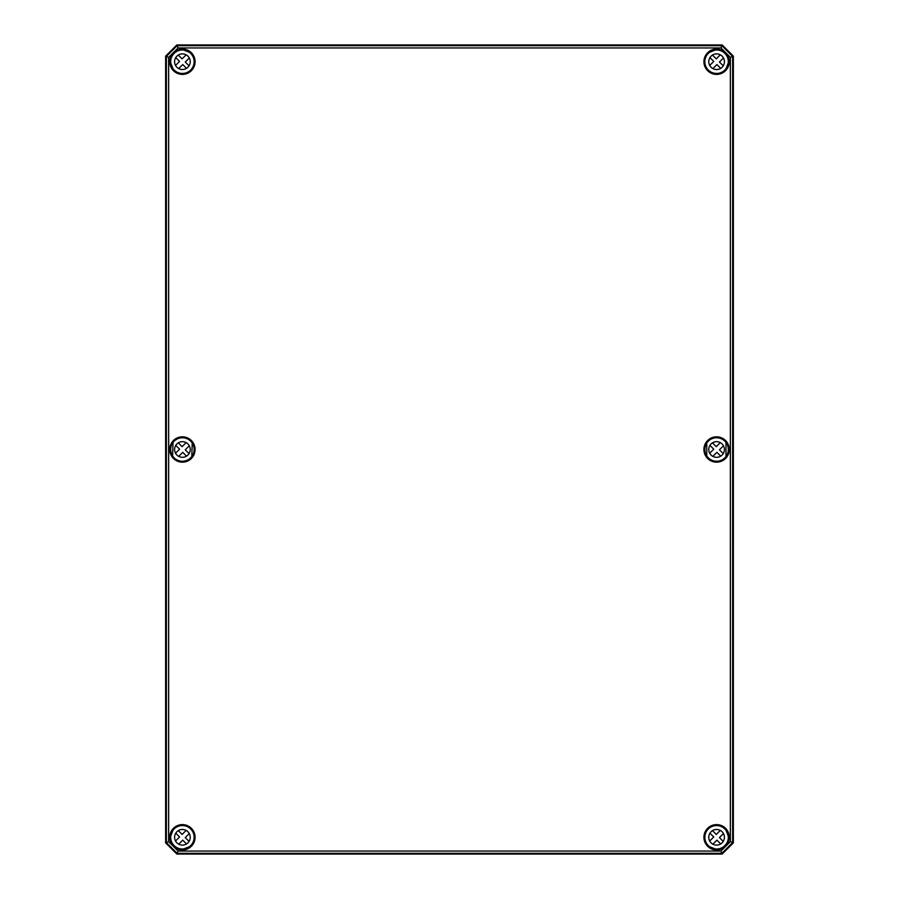 <?xml version="1.0" encoding="UTF-8"?>
<svg xmlns="http://www.w3.org/2000/svg" width="899" height="899" viewBox="0 0 899 899"><rect width="100%" height="100%" fill="white"/><g stroke="black" fill="none" stroke-linecap="round" stroke-linejoin="round"><path stroke-width="1.35" d="M165.652 56.131L176.822 44.961L722.178 44.961L733.348 56.131L733.348 842.869L733.359 56.12L722.178 44.95L176.822 44.95L165.641 56.12L165.641 842.88L176.822 854.05L722.178 854.05L733.359 842.88L722.178 854.039L176.822 854.039L165.652 842.869L165.641 56.12L166.382 56.435L166.382 842.565L177.125 853.308L721.875 853.308L732.618 842.565L732.618 56.435L721.875 45.692L177.125 45.692L166.382 56.435L168.641 57.367L178.058 47.95L720.942 47.95L730.359 57.367L730.359 841.633L720.942 851.05L178.058 851.05L168.641 841.633L168.641 57.367M173.035 456.512L172.574 456.108L172.855 456.647A11.934 11.934 0 0 0 191.959 456.647L192.24 456.108A11.844 11.844 0 0 0 192.206 442.859L191.79 442.488M192.24 456.108A11.844 11.844 0 0 0 192.24 442.892L191.79 456.512M192.24 442.892L191.959 442.353A11.934 11.934 0 0 0 172.855 442.353L172.574 442.892A11.844 11.844 0 0 0 172.574 456.108L173.035 442.488M707.21 456.512L706.76 456.108L707.041 456.647A11.934 11.934 0 0 0 726.145 456.647L726.426 456.108A11.844 11.844 0 0 0 726.426 442.892L725.965 442.488M725.987 442.477L725.965 456.512M726.145 442.353A11.934 11.934 0 0 0 707.041 442.353L706.76 442.892A11.844 11.844 0 0 0 706.794 456.141L706.76 442.892A11.844 11.844 0 0 0 706.76 456.108M183.295 49.906A11.844 11.844 0 0 1 189.745 52.412L189.711 52.378A11.844 11.844 0 0 0 183.34 49.906L183.171 49.962M182.699 49.782A11.934 11.934 0 0 0 170.473 62.009L170.596 62.649A11.844 11.844 0 0 0 173.08 69.009L173.136 69.066A11.844 11.844 0 0 1 170.596 62.604M189.903 52.434L190.846 53.277L189.903 52.423M173.968 70.144L173.08 69.133L173.968 70.144A11.934 11.934 0 0 0 190.846 70.156A11.934 11.934 0 0 0 190.846 53.277M716.301 49.782L715.66 49.906A11.844 11.844 0 0 0 709.289 52.378L708.154 53.277A11.934 11.934 0 0 0 708.154 70.156A11.934 11.934 0 0 0 725.032 70.144L724.886 70.01A11.732 11.732 0 0 1 705.254 64.75A11.732 11.732 0 0 1 719.627 50.378A11.732 11.732 0 0 1 724.886 70.01L725.92 69.009A11.844 11.844 0 0 0 728.404 62.649L728.527 62.009A11.934 11.934 0 0 0 716.301 49.782L715.694 49.816M709.232 52.322L708.154 53.277M725.032 70.144L725.976 69.077M182.699 849.218L183.34 849.094A11.844 11.844 0 0 0 189.711 846.622L190.846 845.723A11.934 11.934 0 0 0 190.846 828.844A11.934 11.934 0 0 0 173.968 828.856L173.08 829.991A11.844 11.844 0 0 0 170.596 836.351L170.473 836.991A11.934 11.934 0 0 0 182.699 849.218L183.306 849.184M189.768 846.678L190.689 845.566A11.732 11.732 0 0 1 171.068 840.329A11.732 11.732 0 0 1 185.441 825.956A11.732 11.732 0 0 1 190.7 845.588L190.846 845.723M173.968 828.856L173.024 829.923M716.301 849.218L715.66 849.094L716.301 849.218A11.934 11.934 0 0 0 728.527 836.991L728.404 836.351A11.844 11.844 0 0 0 725.92 829.991L725.864 829.934A11.844 11.844 0 0 1 728.404 836.396M725.032 828.856L725.92 829.867L725.032 828.856A11.934 11.934 0 0 0 708.154 828.844A11.934 11.934 0 0 0 708.154 845.723L709.289 846.622A11.844 11.844 0 0 0 715.66 849.094L715.829 849.038M715.705 849.094A11.844 11.844 0 0 1 709.255 846.588L708.154 845.723M730.359 57.367L733.348 56.131M720.942 47.95L722.178 44.961M730.359 841.633L733.348 842.869M720.942 851.05L722.178 854.039M178.058 851.05L176.822 854.039M168.641 841.633L165.652 842.869M178.058 47.95L176.822 44.961M186.531 843.936L182.722 840.127L178.687 844.172A7.821 7.821 0 0 1 175.53 841.003L179.564 836.969L175.755 833.171M178.283 830.642L182.092 834.441L186.127 830.406A7.821 7.821 0 0 1 189.284 833.564L185.25 837.598L189.06 841.408M187.936 842.824A7.821 7.821 0 0 1 174.856 839.306A7.821 7.821 0 0 1 184.43 829.732A7.821 7.821 0 0 1 187.936 842.824M720.717 843.936L716.908 840.127L712.873 844.172A7.821 7.821 0 0 1 709.716 841.003L713.75 836.969L709.94 833.171M712.469 830.642L716.278 834.441L720.313 830.406A7.821 7.821 0 0 1 723.47 833.564L719.436 837.598L723.245 841.408M724.886 845.588A11.732 11.732 0 0 1 705.254 840.329A11.732 11.732 0 0 1 719.627 825.956A11.732 11.732 0 0 1 724.886 845.588M722.122 842.824A7.821 7.821 0 0 1 709.041 839.306A7.821 7.821 0 0 1 718.616 829.732A7.821 7.821 0 0 1 722.122 842.824M186.531 456.153L182.722 452.343L178.687 456.377M189.284 445.78L185.25 449.815L189.06 453.624M175.53 453.22L179.564 449.185L175.755 445.376A7.821 7.821 0 0 1 178.283 442.847L182.092 446.657L186.127 442.623M190.7 457.793A11.732 11.732 0 0 1 171.068 452.534A11.732 11.732 0 0 1 185.441 438.161A11.732 11.732 0 0 1 190.7 457.793M187.936 455.029A7.821 7.821 0 0 1 174.856 451.523A7.821 7.821 0 0 1 184.43 441.948A7.821 7.821 0 0 1 187.936 455.029M720.717 456.153L716.908 452.343L712.873 456.377M723.47 445.78L719.436 449.815L723.245 453.624M709.716 453.22L713.75 449.185L709.94 445.376A7.821 7.821 0 0 1 712.469 442.847L716.278 446.657L720.313 442.623M724.886 457.793A11.732 11.732 0 0 1 705.254 452.534A11.732 11.732 0 0 1 719.627 438.161A11.732 11.732 0 0 1 724.886 457.793M722.122 455.029A7.821 7.821 0 0 1 709.041 451.523A7.821 7.821 0 0 1 718.616 441.948A7.821 7.821 0 0 1 722.122 455.029M186.531 68.358L182.722 64.559L178.687 68.594A7.821 7.821 0 0 1 175.53 65.436L179.564 61.402L175.755 57.592M178.283 55.064L182.092 58.873L186.127 54.828A7.821 7.821 0 0 1 189.284 57.997L185.25 62.031L189.06 65.829M190.7 70.01A11.732 11.732 0 0 1 171.068 64.75A11.732 11.732 0 0 1 185.441 50.378A11.732 11.732 0 0 1 190.7 70.01M187.936 67.245A7.821 7.821 0 0 1 174.856 63.739A7.821 7.821 0 0 1 184.43 54.154A7.821 7.821 0 0 1 187.936 67.245M720.717 68.358L716.908 64.559L712.873 68.594A7.821 7.821 0 0 1 709.716 65.436L713.75 61.402L709.94 57.592M712.469 55.064L716.278 58.873L720.313 54.828A7.821 7.821 0 0 1 723.47 57.997L719.436 62.031L723.245 65.829M722.122 67.245A7.821 7.821 0 0 1 709.041 63.739A7.821 7.821 0 0 1 718.616 54.154A7.821 7.821 0 0 1 722.122 67.245M172.608 442.859A11.844 11.844 0 0 0 172.608 456.141M726.392 456.141A11.844 11.844 0 0 0 726.392 442.859M715.705 49.906A11.844 11.844 0 0 0 709.255 52.412L708.918 52.839M725.459 69.392L725.864 69.066A11.844 11.844 0 0 0 728.404 62.604M173.541 829.608L173.136 829.934A11.844 11.844 0 0 0 170.596 836.396M183.295 849.094A11.844 11.844 0 0 0 189.745 846.588L190.082 846.161M172.136 456.546A12.451 12.451 0 0 1 182.407 437.049A12.451 12.451 0 0 1 186.093 461.389A12.451 12.451 0 0 1 172.136 456.546M726.864 442.454A12.451 12.451 0 0 1 716.593 461.951A12.451 12.451 0 0 1 712.907 437.611A12.451 12.451 0 0 1 726.864 442.454M169.731 449.5A12.676 12.676 0 0 0 182.407 462.176A12.676 12.676 0 0 0 195.083 449.5A12.676 12.676 0 0 0 182.407 436.824A12.676 12.676 0 0 0 169.731 449.5M703.917 449.5A12.676 12.676 0 0 0 716.593 462.176A12.676 12.676 0 0 0 729.269 449.5A12.676 12.676 0 0 0 716.593 436.824A12.676 12.676 0 0 0 703.917 449.5M703.917 61.716A12.676 12.676 0 0 0 716.593 74.392A12.676 12.676 0 0 0 729.269 61.716A12.676 12.676 0 0 0 716.593 49.04A12.676 12.676 0 0 0 703.917 61.716M703.917 837.284A12.676 12.676 0 0 0 716.593 849.96A12.676 12.676 0 0 0 729.269 837.284A12.676 12.676 0 0 0 716.593 824.608A12.676 12.676 0 0 0 703.917 837.284M195.083 837.284A12.676 12.676 0 0 0 176.069 826.305A12.676 12.676 0 0 0 176.069 848.263A12.676 12.676 0 0 0 195.083 837.284M195.083 61.716A12.676 12.676 0 0 0 176.069 50.737A12.676 12.676 0 0 0 176.069 72.695A12.676 12.676 0 0 0 195.083 61.716M194.858 61.716A12.451 12.451 0 0 1 172.63 69.425A12.451 12.451 0 0 1 178.328 49.951A12.451 12.451 0 0 1 194.858 61.716M726.37 69.425A12.451 12.451 0 0 1 704.142 61.716A12.451 12.451 0 0 1 716.593 49.265A12.451 12.451 0 0 1 726.37 69.425M172.63 829.575A12.451 12.451 0 0 1 194.858 837.284A12.451 12.451 0 0 1 178.328 849.049A12.451 12.451 0 0 1 172.63 829.575M729.044 837.284A12.451 12.451 0 0 1 716.593 849.735A12.451 12.451 0 0 1 712.514 825.518A12.451 12.451 0 0 1 729.044 837.284M183.34 49.906L189.711 52.378M173.08 69.009L170.596 62.649M709.289 52.378L715.66 49.906M728.404 62.649L725.92 69.009M189.711 846.622L183.34 849.094M170.596 836.351L173.08 829.991M715.66 849.094L709.289 846.622M725.92 829.991L728.404 836.351"/></g></svg>
